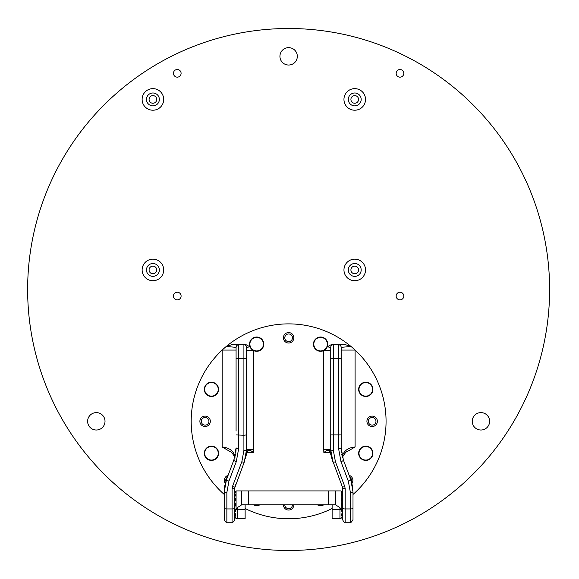 <?xml version="1.0" encoding="UTF-8"?>
<svg xmlns="http://www.w3.org/2000/svg" width="579" height="579" viewBox="0 0 579 579"><rect width="100%" height="100%" fill="white"/><g stroke="black" fill="none" stroke-linecap="round" stroke-linejoin="round"><path stroke-width="0.87" d="M156.735 99.429A3.829 3.829 0 0 0 150.996 96.114A3.829 3.829 0 0 0 150.996 102.744A3.829 3.829 0 0 0 156.735 99.429M159.348 99.429A6.441 6.441 0 0 0 149.693 93.849A6.441 6.441 0 0 0 149.693 105.002A6.441 6.441 0 0 0 159.348 99.429M163.698 99.429A10.791 10.791 0 0 0 147.515 90.085A10.791 10.791 0 0 0 147.515 108.772A10.791 10.791 0 0 0 163.698 99.429M181.097 73.33A3.829 3.829 0 0 0 175.357 70.016A3.829 3.829 0 0 0 175.357 76.645A3.829 3.829 0 0 0 181.097 73.33M403.809 296.043A3.829 3.829 0 0 0 398.07 292.728A3.829 3.829 0 0 0 398.07 299.357A3.829 3.829 0 0 0 403.809 296.043M181.097 296.043A3.829 3.829 0 0 0 175.357 292.728A3.829 3.829 0 0 0 175.357 299.357A3.829 3.829 0 0 0 181.097 296.043M403.809 73.33A3.829 3.829 0 0 0 398.07 70.016A3.829 3.829 0 0 0 398.07 76.645A3.829 3.829 0 0 0 403.809 73.33M489.631 421.317A8.699 8.699 0 0 0 476.582 413.782A8.699 8.699 0 0 0 476.582 428.851A8.699 8.699 0 0 0 489.631 421.317M105.016 421.317A8.699 8.699 0 0 0 91.967 413.782A8.699 8.699 0 0 0 91.967 428.851A8.699 8.699 0 0 0 105.016 421.317M297.324 56.344A8.699 8.699 0 0 0 284.275 48.81A8.699 8.699 0 0 0 284.275 63.871A8.699 8.699 0 0 0 297.324 56.344M549.616 289.37A260.991 260.991 0 0 1 158.233 515.578A260.991 260.991 0 0 1 158.024 63.531A260.991 260.991 0 0 1 549.616 289.37M349.868 477.234A3.829 3.829 0 0 1 351.373 481.366M370.582 448.479A6.789 6.789 0 0 1 367.542 459.835A6.789 6.789 0 0 1 359.233 451.519A6.789 6.789 0 0 1 370.582 448.479M372.145 417.488A3.829 3.829 0 0 1 375.46 423.227A3.829 3.829 0 0 1 368.83 423.227A3.829 3.829 0 0 1 372.145 417.488M365.783 382.567A6.789 6.789 0 0 1 371.66 392.75A6.789 6.789 0 0 1 359.906 392.75A6.789 6.789 0 0 1 365.783 382.567M315.787 339.359A6.789 6.789 0 0 1 327.142 342.399A6.789 6.789 0 0 1 318.826 350.708A6.789 6.789 0 0 1 315.787 339.359M284.796 337.796A3.829 3.829 0 0 1 290.542 334.481A3.829 3.829 0 0 1 290.542 341.118A3.829 3.829 0 0 1 284.796 337.796M249.882 344.158A6.789 6.789 0 0 1 260.058 338.281A6.789 6.789 0 0 1 260.058 350.034A6.789 6.789 0 0 1 249.882 344.158M206.667 394.154A6.789 6.789 0 0 1 209.707 382.799A6.789 6.789 0 0 1 218.022 391.114A6.789 6.789 0 0 1 206.667 394.154M205.111 425.145A3.829 3.829 0 0 1 201.796 419.406A3.829 3.829 0 0 1 208.426 419.406A3.829 3.829 0 0 1 205.111 425.145M211.465 460.066A6.789 6.789 0 0 1 205.588 449.883A6.789 6.789 0 0 1 217.342 449.883A6.789 6.789 0 0 1 211.465 460.066M225.875 481.366A3.829 3.829 0 0 1 227.381 477.234M259.037 504.837A6.789 6.789 0 0 1 254.29 504.837M292.453 504.837A3.829 3.829 0 0 1 288.624 508.659A3.829 3.829 0 0 1 284.796 504.837M322.959 504.837A6.789 6.789 0 0 1 318.211 504.837M163.698 269.944A10.791 10.791 0 0 0 147.515 260.601A10.791 10.791 0 0 0 147.515 279.281A10.791 10.791 0 0 0 163.698 269.944M159.348 269.944A6.441 6.441 0 0 0 149.693 264.364A6.441 6.441 0 0 0 149.693 275.517A6.441 6.441 0 0 0 159.348 269.944M358.567 99.429A3.829 3.829 0 0 0 352.828 96.114A3.829 3.829 0 0 0 352.828 102.744A3.829 3.829 0 0 0 358.567 99.429M358.567 269.944A3.829 3.829 0 0 0 352.828 266.63A3.829 3.829 0 0 0 352.828 273.259A3.829 3.829 0 0 0 358.567 269.944M156.735 269.944A3.829 3.829 0 0 0 150.996 266.63A3.829 3.829 0 0 0 150.996 273.259A3.829 3.829 0 0 0 156.735 269.944M361.18 99.429A6.441 6.441 0 0 0 351.525 93.849A6.441 6.441 0 0 0 351.525 105.002A6.441 6.441 0 0 0 361.18 99.429M361.18 269.944A6.441 6.441 0 0 0 351.525 264.364A6.441 6.441 0 0 0 351.525 275.517A6.441 6.441 0 0 0 361.18 269.944M365.53 269.944A10.791 10.791 0 0 0 349.347 260.601A10.791 10.791 0 0 0 349.347 279.281A10.791 10.791 0 0 0 365.53 269.944M365.53 99.429A10.791 10.791 0 0 0 349.347 90.085A10.791 10.791 0 0 0 349.347 108.772A10.791 10.791 0 0 0 365.53 99.429M335.603 504.837L241.646 504.837L241.646 490.912L236.616 490.912L340.633 490.912L335.603 490.912L335.603 504.837L339.953 507.653L341.169 509.629L339.953 509.477L339.953 518.755L342.037 517.72A2.613 2.613 0 0 1 341.726 518.053L342.565 518.053M342.565 512.545A2.613 1.78 180 0 1 341.726 513.855L341.726 515.397L342.565 515.397A2.613 2.403 180 0 1 341.726 517.004L341.726 517.72L342.565 517.72M342.565 507.385L342.565 508.514A2.613 0.847 180 0 1 341.726 509.136L341.726 511.243L342.565 511.243M342.565 503.679L341.726 503.679L341.726 505.988L342.565 505.988M342.565 501.153A2.613 0.847 180 0 0 341.726 500.531L341.726 498.425L342.565 498.425M342.565 497.122A2.613 1.78 180 0 0 341.726 495.812L341.726 494.271L342.565 494.271A2.613 2.403 180 0 0 341.726 492.664L341.726 491.947L342.565 491.947M341.169 509.629L341.169 491.216L342.037 491.947A2.613 2.613 -0 0 0 341.726 491.614L342.565 491.614M342.565 500.531L341.726 500.531M342.565 495.812L341.726 495.812M342.565 492.664L341.726 492.664M342.565 517.004L341.726 517.004M342.565 513.855L341.726 513.855M342.565 509.136L341.726 509.136M339.953 507.653L339.953 509.477L332.122 509.477L332.122 518.755L339.953 518.755M332.122 509.477L332.122 504.837M234.683 502.283L234.683 503.375M234.683 508.514L234.683 506.292L234.683 508.514A2.613 0.847 0 0 0 235.523 509.136L235.523 511.243L234.683 511.243M241.646 504.837L237.296 507.653L236.08 509.629L245.127 509.477L245.127 504.837M245.127 509.477L245.127 518.755L237.296 518.755L235.219 517.72A2.613 2.613 180 0 0 235.523 518.053L234.683 518.053M234.683 505.988L235.523 505.988L235.523 503.679L234.683 503.679M234.683 517.72L235.523 517.72L235.523 517.004L234.683 517.004M234.683 513.855L235.523 513.855L235.523 515.397L234.683 515.397A2.613 2.403 0 0 0 235.523 517.004M234.683 512.545A2.613 1.78 0 0 0 235.523 513.855M234.683 509.136L235.523 509.136M236.08 509.629L236.08 491.216L235.219 491.947A2.613 2.613 180 0 1 235.523 491.614L234.683 491.614M234.683 497.122A2.613 1.78 0 0 1 235.523 495.812L235.523 494.271L234.683 494.271A2.613 2.403 0 0 1 235.523 492.664L234.683 492.664M234.683 491.947L235.523 491.947L235.523 492.664M234.683 495.812L235.523 495.812M234.683 501.153A2.613 0.847 0 0 1 235.523 500.531L234.683 500.531M234.683 498.425L235.523 498.425L235.523 500.531M245.445 458.336L245.887 456.346C245.634 455.991 247.725 451.439 247.53 452.257L247.53 452.257A2.613 1.73 -143.5 0 0 247.624 450.766C249.18 449.796 251.105 450.419 253.378 452.633L247.269 452.633M244.273 462.056L246.516 449.76A2.613 0.615 180 0 1 243.911 450.375L241.834 461.752A2.613 0.579 -159.3 0 0 244.273 462.056L234.683 488.068A2.613 0.615 180 0 1 232.078 488.683L232.469 486.534A2.613 0.579 -159.3 0 0 234.908 486.838L235.877 484.283M224.753 485.969L224.594 486.968M224.42 488.386L224.84 485.499M234.256 458.973L226.49 479.586L224.247 491.882A2.613 0.615 0 0 0 226.859 492.497L228.937 481.12A2.613 0.579 20.7 0 1 226.49 479.586L225.086 484.283M236.08 431.058L236.08 347.371L226.273 346.445A97.438 97.438 0 0 0 222.162 350.071L236.08 350.071M236.08 368.425L236.08 370.857M236.08 409.136L236.08 411.575M345.677 344.758L338.563 344.758A2.613 2.613 0 0 1 341.169 347.371A2.613 2.613 0 0 0 338.563 344.758L345.677 344.758L350.975 346.445L341.169 347.371L341.169 434.923L330.732 434.923L330.732 449.76L332.976 462.056A2.613 0.579 159.3 0 0 335.422 461.752L333.345 450.375A2.613 0.615 180 0 1 330.732 449.76L330.754 451.099M341.357 451.417L341.169 447.856L343.419 460.153L350.758 479.586L353.002 491.882L353.002 519.624C351.453 522.215 350.584 523.09 350.396 522.236L350.396 508.941A2.613 0.615 0 0 0 353.002 508.326M342.992 458.973L343.419 460.153A2.613 0.579 -20.7 0 1 340.973 461.695L338.563 448.472A2.613 0.615 0 0 0 341.169 447.856L341.169 434.923M342.507 457.403L342.066 455.695M342.059 455.651L341.719 454.008M341.465 452.38L341.321 451.092M341.313 451.019L341.241 450.035M246.488 451.273L246.516 449.76A34.798 34.798 0 0 1 245.887 456.346L247.624 450.766M342.254 456.469C343.774 450.86 348.051 447.69 355.093 446.974L347.443 451.432C346.756 450.983 345.033 452.981 342.276 457.417M246.176 344.758L250.056 346.85L246.516 347.371A2.613 2.613 0 0 0 243.911 344.758L246.176 344.758M335.422 461.752L344.78 486.534A2.613 0.579 159.3 0 1 342.341 486.838L342.522 487.547M342.529 487.576L341.371 484.283M329.625 450.766L331.362 456.346C331.615 455.991 329.523 451.439 329.719 452.257L329.719 452.257A2.613 1.73 -36.5 0 1 329.625 450.766C328.069 449.796 326.151 450.419 323.871 452.633A41.76 41.76 0 0 1 323.77 449.76L323.77 350.541A7.136 7.136 0 0 0 321.323 337.058A7.136 7.136 0 0 0 313.565 345.431A7.136 7.136 0 0 0 323.77 350.541L330.732 350.541M365.783 382.22A7.136 7.136 0 0 0 359.61 392.924A7.136 7.136 0 0 0 371.964 392.924A7.136 7.136 0 0 0 365.783 382.22M370.828 448.233A7.136 7.136 0 0 0 358.893 451.432A7.136 7.136 0 0 0 367.629 460.167A7.136 7.136 0 0 0 370.828 448.233M317.35 504.837A7.136 7.136 0 0 0 323.82 504.837M353.002 495.088L353.002 514.579M341.169 368.425L341.169 370.857M341.169 409.136L341.169 411.575M341.169 431.058L341.169 447.856M352.495 485.969L352.654 486.968M352.828 488.386L352.416 485.499M236.08 434.923L243.911 435.234L243.911 450.375M236.275 461.695A2.613 0.579 20.7 0 1 233.836 460.153L236.08 447.856A2.613 0.615 0 0 0 238.686 448.472L236.275 461.695L228.937 481.12M327.193 346.85L331.072 344.758L333.345 344.758A2.613 2.613 0 0 0 330.732 347.371L327.193 346.85M341.169 350.071L355.093 350.071A97.438 97.438 0 0 0 226.273 346.445L231.571 344.758L238.686 344.758A2.613 2.613 0 0 0 236.08 347.371A2.613 2.613 0 0 1 238.686 344.758L243.911 344.758L243.911 358.676L246.516 358.676L246.516 347.371L246.516 350.541L253.479 350.541A7.136 7.136 0 0 0 263.684 345.431A7.136 7.136 0 0 0 255.925 337.058A7.136 7.136 0 0 0 253.479 350.541L253.479 449.76L246.516 449.76L246.516 434.923L243.911 435.234L243.911 358.676L236.08 358.676M226.859 522.236C226.541 523.018 225.672 522.149 224.247 519.624L224.247 508.326A2.613 0.615 0 0 0 226.859 508.941L232.078 508.941L232.078 522.236L226.859 522.236L226.859 492.497M340.973 461.695L348.319 481.12L350.396 492.497A2.613 0.615 -0 0 0 353.002 491.882M348.319 481.12A2.613 0.579 -20.7 0 0 350.758 479.586L352.162 484.283M330.761 451.273L330.732 347.371A2.613 2.613 0 0 1 333.345 344.758L331.072 344.758M338.563 448.472L338.563 344.758L333.345 344.758L333.345 358.676L330.732 358.676M234.973 457.417C232.7 453.48 230.978 451.482 229.812 451.432L222.162 446.974L222.162 350.071A97.438 97.438 0 0 0 224.247 494.459M245.127 508.507A97.438 97.438 0 0 0 332.122 508.507M353.002 494.459A97.438 97.438 0 0 0 355.093 350.071L355.093 446.974M283.406 504.837A5.218 5.218 0 0 0 292.315 508.521A5.218 5.218 0 0 0 293.843 504.837M228.083 475.366A5.218 5.218 0 0 0 225.303 483.378M201.42 425.008A5.218 5.218 0 0 0 210.148 422.67A5.218 5.218 0 0 0 203.757 416.272A5.218 5.218 0 0 0 201.42 425.008M284.933 334.105A5.218 5.218 0 0 0 287.271 342.84A5.218 5.218 0 0 0 293.669 336.45A5.218 5.218 0 0 0 284.933 334.105M375.836 417.625A5.218 5.218 0 0 0 367.1 419.963A5.218 5.218 0 0 0 373.491 426.361A5.218 5.218 0 0 0 375.836 417.625M351.945 483.378A5.218 5.218 0 0 0 349.166 475.366M253.428 504.837A7.136 7.136 0 0 0 259.899 504.837M211.465 460.414A7.136 7.136 0 0 0 217.646 449.709A7.136 7.136 0 0 0 205.284 449.709A7.136 7.136 0 0 0 211.465 460.414M206.421 394.4A7.136 7.136 0 0 0 218.355 391.201A7.136 7.136 0 0 0 209.62 382.466A7.136 7.136 0 0 0 206.421 394.4M331.803 458.336L342.341 486.838M344.78 486.534L345.171 488.683A2.613 0.615 180 0 1 342.565 488.068L342.565 519.624C343.767 522.07 344.635 522.946 345.171 522.236L350.396 522.236M342.565 490.912L342.565 488.386M323.77 449.76L330.732 449.76A34.798 34.798 0 0 0 331.362 456.346L332.324 460.167M332.585 460.971L332.976 462.056M329.979 452.633L323.871 452.633M222.162 446.974C229.204 447.697 233.482 450.86 234.994 456.469M224.247 491.882L224.247 508.326M234.741 457.403L235.183 455.695M235.197 455.651L235.53 454.008M235.783 452.38L235.928 451.092M235.935 451.019L236.008 450.035M246.314 453.552L246.408 452.539M246.516 351.547L246.495 451.099M224.247 495.088L224.247 514.579M232.078 522.236C232.454 522.989 233.323 522.12 234.683 519.624L234.683 508.326A2.613 0.615 180 0 1 232.078 508.941L232.078 488.683M234.683 490.912L234.683 488.386M234.683 488.068L234.683 508.326M231.571 344.758L238.686 344.758L238.686 448.472M235.899 451.417L236.08 447.856M330.942 453.552L330.841 452.539M253.378 452.633L253.378 452.633A41.76 41.76 0 0 0 253.479 449.76M341.169 491.216L340.64 490.912M328.64 490.912L328.64 504.837M248.608 490.912L248.608 504.837M237.296 507.653L237.296 518.755M236.08 491.216L236.608 490.912M241.834 461.752L232.469 486.534M350.396 492.497L350.396 508.941L345.171 508.941A2.613 0.615 180 0 1 342.565 508.326M341.169 358.676L333.345 358.676L333.345 450.375M345.171 488.683L345.171 522.236M330.732 449.76A34.798 34.798 0 0 0 331.362 456.346"/></g></svg>
